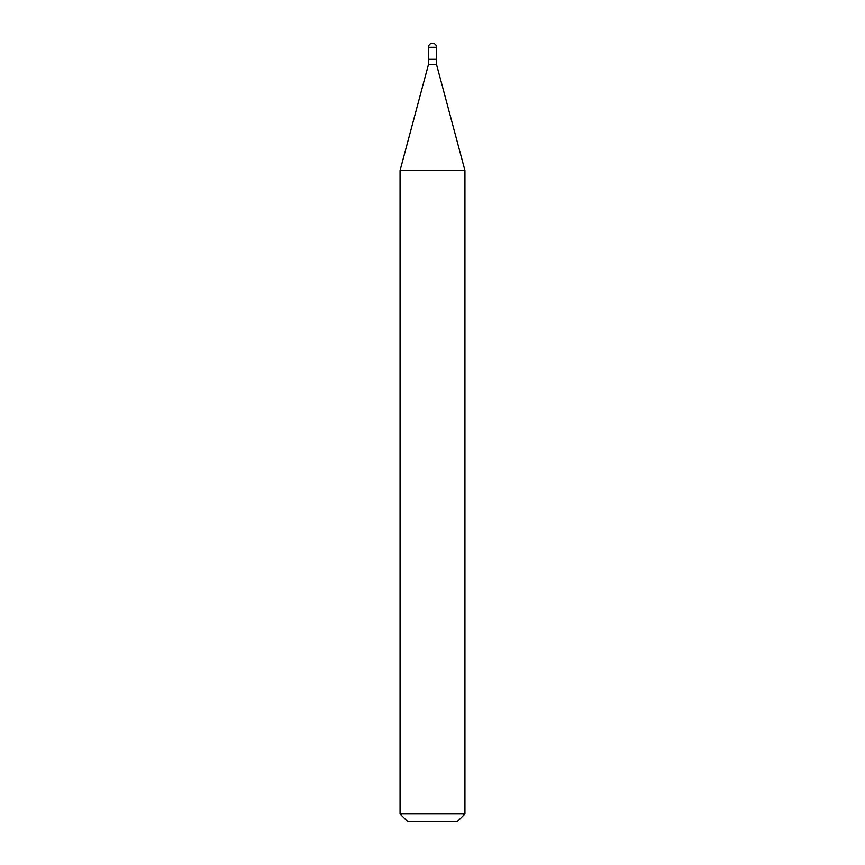 <?xml version="1.0" encoding="UTF-8"?>
<svg xmlns="http://www.w3.org/2000/svg" width="865" height="865" viewBox="0 0 865 865"><rect width="100%" height="100%" fill="white"/><g stroke="black" fill="none" stroke-linecap="round" stroke-linejoin="round"><path stroke-width="1.3" d="M428.456 47.294L428.456 59.339L436.544 59.339L436.544 47.294L428.456 47.294A4.044 4.044 0 0 1 432.5 43.25A4.044 4.044 0 0 1 436.544 47.294M436.284 59.339L428.456 59.599L428.456 64.529L400.062 170.481L400.062 813.965L464.938 813.965L457.153 821.75L407.848 821.75L400.062 813.965M436.544 59.599L436.544 64.529L428.456 64.529M436.544 64.529L464.938 170.481L400.062 170.481M464.938 170.481L464.938 813.965"/></g></svg>
